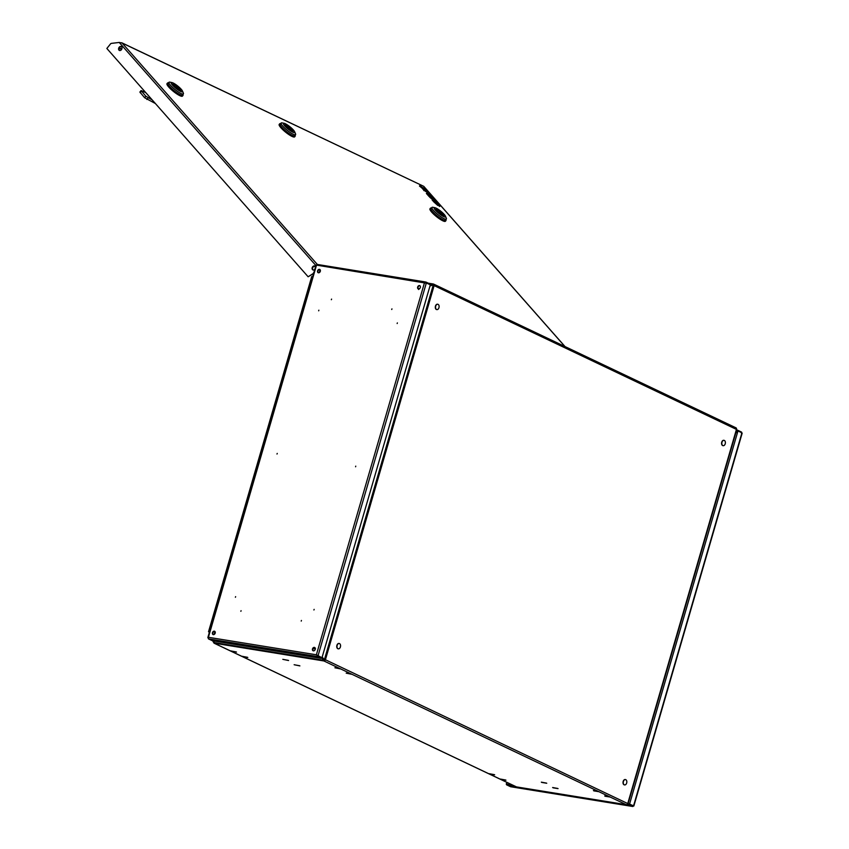 <?xml version="1.0" encoding="UTF-8"?>
<svg xmlns="http://www.w3.org/2000/svg" width="849" height="849" viewBox="0 0 849 849"><rect width="100%" height="100%" fill="white"/><g stroke="black" fill="none" stroke-linecap="round" stroke-linejoin="round"><path stroke-width="1.27" d="M627.369 804.215L626.997 804.587A1.454 0.945 99.2 0 1 626.435 804.746L516.67 786.959A1.454 0.945 -80.8 0 1 516.5 786.906L515.863 786.609M418.048 288.469L419.555 288.692M430.231 285.126L432.693 284.16A1.454 0.945 99.2 0 1 433.266 283.991L428.331 283.195M429.987 285.964L433.213 284.797L433.436 284.044A1.454 1.082 115.4 0 1 434.126 285.604L325.422 659.758A1.454 1.082 115.4 0 1 323.925 660.968L626.265 804.693A1.454 1.082 -64.6 0 0 627.761 803.494L736.465 429.329A1.454 1.082 -64.6 0 0 735.775 427.779M419.512 288.713L418.599 289.509M213.948 640.995L213.661 642.481A1.454 0.945 -80.8 0 0 214.16 643.181L516.319 786.821M324.827 659.662L323.862 659.344L325.422 659.758L323.925 660.968A1.454 0.945 99.2 0 1 323.427 660.267L321.633 657.678M314.342 647.596L315.181 649.517M324.148 660.214L322.111 657.285M315.329 648.71L313.016 648.774M553.081 787.808L558.048 788.615L553.102 787.745M282.823 659.333L288.586 660.511L282.823 659.333M294.136 664.714L299.888 665.892L294.136 664.714M541.779 782.438L546.745 783.245L541.8 782.375M489.703 774.001L494.659 774.808L489.724 773.927M593.865 790.875L598.821 791.682L593.875 790.812M346.212 673.151L351.964 674.329L346.212 673.151M334.909 667.77L340.661 668.959L334.909 667.77M242.05 656.266L247.802 657.455L242.05 656.266M230.748 650.896L236.5 652.074L230.748 650.896M501.006 779.371L505.962 780.178L501.027 779.308M605.167 796.256L610.123 797.052L605.188 796.182M433.054 284.776L433.552 285.381M214.065 641.908L214.128 643.202L516.086 786.747M429.987 285.986L432.65 285.094L434.126 285.604L736.773 429.562L628.069 803.706M322.185 657.03L323.947 659.259M323.862 659.344L322.142 657.179M432.534 285.115L432.353 284.415M736.773 429.562L628.069 803.716L325.422 659.758M516.5 786.906L626.265 804.693A1.454 0.945 99.2 0 0 626.435 804.746M314.65 647.575L315.467 648.54L314.459 647.575M315.382 648.636L315.053 648.052L315.382 648.636M313.843 647.798L314.947 648.137M236.149 651.99L231.098 650.981L236.171 651.926M339.717 668.587L335.259 667.834L339.727 668.556M288.236 660.426L283.173 659.418L288.257 660.363M351.635 674.17L346.572 673.204M247.462 657.359L242.4 656.362L247.473 657.296M346.562 673.236L351.624 674.244M299.538 665.807L294.476 664.799L299.559 665.733M494.309 774.712L489.257 773.704L494.33 774.649M597.876 791.31L593.419 790.557L597.887 791.279M546.395 783.149L541.333 782.152L546.416 783.086M609.189 796.659L604.732 795.927M609.794 796.903L609.179 796.68M505.622 780.093L500.56 779.085L505.633 780.019M604.721 795.959L609.773 796.967M557.697 788.53L552.635 787.522L557.719 788.456M213.375 640.91L213.608 642.269M213.608 641.876L213.078 641.706L213.577 642.173M312.676 276.742L311.742 276.53L208.525 631.773L209.427 632.112M208.525 631.773L209.47 631.996M215.126 633.322L214.479 633.216M215.179 633.174L214.521 633.067M119.624 50.516A2.144 1.602 115.4 0 1 119.677 47.47A2.144 1.602 115.4 0 1 121.449 46.684M119.2 47.236A2.144 1.602 115.4 0 1 121.216 46.546A2.144 1.602 115.4 0 1 121.396 49.73A2.144 1.602 115.4 0 1 119.38 50.431A2.144 1.602 115.4 0 1 119.2 47.236M313.132 269.993A2.144 1.602 115.4 0 1 313.185 266.947A2.144 1.602 115.4 0 1 314.947 266.172M314.841 269.292A2.144 1.602 115.4 0 1 312.878 269.908A2.144 1.602 115.4 0 1 312.708 266.724A2.144 1.602 115.4 0 1 314.724 266.024A2.144 1.602 115.4 0 1 315.478 267.085A7.928 1.602 38.9 0 1 314.257 266.193M565.041 346.572L423.778 186.356L122.086 43.002L119.221 42.45L111.41 43.373A1.454 1.082 -64.6 0 0 110.519 43.915L106.847 48.467L308.134 276.774L313.695 273.229M313.939 272.391L313.387 273.081M308.134 276.774L313.621 273.474M423.768 186.419L564.925 346.519M182.906 94.483A9.912 2.006 -141.1 0 1 182.97 95.459A9.912 2.006 -141.1 0 1 177.356 93.273A9.912 2.006 -141.1 0 1 169.301 86.407A9.912 2.006 -141.1 0 1 167.529 83.022A9.912 2.006 -141.1 0 1 168.495 82.873M182.97 95.459L182.439 96.107A9.912 2.006 -141.1 0 1 176.825 93.921A9.912 2.006 -141.1 0 1 168.771 87.065A9.912 2.006 -141.1 0 1 166.998 83.669L167.529 83.022M168.962 82.289L168.049 83.435A9.254 1.868 38.9 0 0 169.694 86.598A9.254 1.868 38.9 0 0 177.208 92.997A9.254 1.868 38.9 0 0 182.45 95.046L183.373 93.899A9.254 1.868 -141.1 0 1 180.901 93.464A9.254 1.868 -141.1 0 1 170.617 85.452A9.254 1.868 -141.1 0 1 168.962 82.289A9.254 1.868 -141.1 0 1 169.864 82.151L171.923 82.555A7.27 1.475 -141.1 0 1 173.154 83A7.27 1.475 -141.1 0 1 182.493 91.066A7.27 1.475 -141.1 0 1 180.593 91.437A7.27 1.475 -141.1 0 1 173.196 85.887A7.27 1.475 -141.1 0 1 171.923 82.555M182.493 91.066L183.32 92.987A9.254 1.868 -141.1 0 1 183.373 93.899M180.041 88.731A5.285 1.072 -141.1 0 1 180.986 90.535A5.285 1.072 -141.1 0 1 177.993 89.368A5.285 1.072 -141.1 0 1 173.695 85.717A5.285 1.072 -141.1 0 1 172.761 83.902A5.285 1.072 -141.1 0 1 175.754 85.07A5.285 1.072 -141.1 0 1 180.041 88.731M176.178 86.895L177.77 87.946L176.178 86.895M145.773 92.615L141.093 90.556L145.848 96.224L152.204 99.906M155.378 103.514L144.627 97.731L139.883 92.063L141.093 90.556M173.185 85.091L174.491 85.643A3.141 0.637 -141.1 0 1 174.427 85.25A3.141 0.637 -141.1 0 1 177.908 87.267L179.171 87.861L178.29 88.954M173.228 85.038A5.126 1.04 -141.1 0 1 172.888 84.009A5.126 1.04 -141.1 0 1 179.171 87.861M179.256 88.805A3.141 0.637 -141.1 0 1 179.319 89.187A3.141 0.637 -141.1 0 1 175.839 87.171L174.554 86.609A5.126 1.04 -141.1 0 0 180.858 90.44A5.126 1.04 -141.1 0 0 180.519 89.4L178.927 89.219M295.102 135.224A9.912 2.006 -141.1 0 1 295.155 136.201A9.912 2.006 -141.1 0 1 292.512 135.734A9.912 2.006 -141.1 0 1 283.598 129.303A9.912 2.006 -141.1 0 1 279.724 123.763A9.912 2.006 -141.1 0 1 280.69 123.614M295.155 136.201L294.635 136.859A9.912 2.006 -141.1 0 1 291.992 136.392A9.912 2.006 -141.1 0 1 283.078 129.961A9.912 2.006 -141.1 0 1 279.194 124.41L279.724 123.763M281.157 123.031L280.234 124.177A9.254 1.868 38.9 0 0 283.863 129.345A9.254 1.868 38.9 0 0 292.183 135.352A9.254 1.868 38.9 0 0 294.645 135.787L295.569 134.641A9.254 1.868 -141.1 0 1 293.096 134.206A9.254 1.868 -141.1 0 1 282.813 126.193A9.254 1.868 -141.1 0 1 281.157 123.031A9.254 1.868 -141.1 0 1 282.059 122.893L284.118 123.296A7.27 1.475 -141.1 0 1 293.425 130.035A7.27 1.475 -141.1 0 1 294.677 131.807A7.27 1.475 -141.1 0 1 291.589 131.542A7.27 1.475 -141.1 0 1 284.702 125.885A7.27 1.475 -141.1 0 1 284.118 123.296M294.677 131.807L295.505 133.739A9.254 1.868 -141.1 0 1 295.569 134.641M291.769 131.033A5.285 1.072 -141.1 0 1 287.015 127.605A5.285 1.072 -141.1 0 1 284.946 124.644A5.285 1.072 -141.1 0 1 286.357 124.899A5.285 1.072 -141.1 0 1 291.111 128.326A5.285 1.072 -141.1 0 1 293.181 131.277A5.285 1.072 -141.1 0 1 291.769 131.033M288.48 127.297L289.965 128.687L288.48 127.297M286.644 126.31L287.323 125.472L288.405 126.692A3.141 0.637 -141.1 0 1 291.515 129.929A3.141 0.637 -141.1 0 1 291.313 129.993L292.343 131.277M287.323 125.472A5.126 1.04 -141.1 0 1 291.494 128.74A5.126 1.04 -141.1 0 1 293.054 131.181A5.126 1.04 -141.1 0 1 292.396 131.213M289.732 129.239A3.141 0.637 -141.1 0 1 286.622 125.992A3.141 0.637 -141.1 0 1 286.813 125.939L285.742 124.718A5.126 1.04 -141.1 0 0 285.084 124.75A5.126 1.04 -141.1 0 0 286.644 127.191A5.126 1.04 -141.1 0 0 290.804 130.459L289.732 129.239M287.673 127.583L288.405 126.692M290.867 130.544L291.313 129.993M445.884 219.615A9.912 2.006 -141.1 0 1 445.948 220.591A9.912 2.006 -141.1 0 1 440.334 218.405A9.912 2.006 -141.1 0 1 432.279 211.539A9.912 2.006 -141.1 0 1 430.517 208.143A9.912 2.006 -141.1 0 1 431.483 208.005M445.948 220.591L445.417 221.239A9.912 2.006 -141.1 0 1 439.803 219.053A9.912 2.006 -141.1 0 1 431.748 212.197A9.912 2.006 -141.1 0 1 429.987 208.801L430.517 208.143M431.95 207.421L431.027 208.557A9.254 1.868 38.9 0 0 432.682 211.73A9.254 1.868 38.9 0 0 440.196 218.129A9.254 1.868 38.9 0 0 445.438 220.178L446.351 219.031A9.254 1.868 -141.1 0 1 443.889 218.596A9.254 1.868 -141.1 0 1 433.595 210.584A9.254 1.868 -141.1 0 1 431.95 207.421A9.254 1.868 -141.1 0 1 432.852 207.283L434.9 207.687A7.27 1.475 -141.1 0 1 436.131 208.132A7.27 1.475 -141.1 0 1 445.47 216.198A7.27 1.475 -141.1 0 1 443.581 216.569A7.27 1.475 -141.1 0 1 436.174 211.019A7.27 1.475 -141.1 0 1 434.9 207.687M445.47 216.198L446.298 218.119A9.254 1.868 -141.1 0 1 446.351 219.031M436.683 210.839A5.285 1.072 -141.1 0 1 435.739 209.034A5.285 1.072 -141.1 0 1 438.731 210.202A5.285 1.072 -141.1 0 1 443.029 213.863A5.285 1.072 -141.1 0 1 443.974 215.667A5.285 1.072 -141.1 0 1 440.981 214.5A5.285 1.072 -141.1 0 1 436.683 210.839M440.546 212.685L438.954 211.624L440.546 212.685M442.244 213.927A3.141 0.637 -141.1 0 1 442.297 214.319A3.141 0.637 -141.1 0 1 438.827 212.303L437.543 211.741A5.126 1.04 -141.1 0 0 443.847 215.561A5.126 1.04 -141.1 0 0 443.507 214.532L441.904 214.351M436.174 210.212L437.468 210.775A3.141 0.637 -141.1 0 1 437.415 210.382A3.141 0.637 -141.1 0 1 440.886 212.399L442.149 212.993L441.278 214.075M436.206 210.17A5.126 1.04 -141.1 0 1 435.866 209.141A5.126 1.04 -141.1 0 1 442.149 212.993M422.844 188.085L422.441 188.595A7.068 1.433 -141.1 0 1 424.012 190.707L425.211 190.569A8.055 1.634 38.9 0 0 422.844 188.085A7.068 1.433 -141.1 0 1 424.426 190.197L424.012 190.707M424.426 190.197L425.211 190.569M429.053 194.57L432.703 197.615L429.583 194.081L427.079 192.893L426.378 193.445L429.212 196.65L430.125 196.395L428.798 194.888M426.782 192.935L429.615 196.151L429.212 196.65M429.976 196.586L429.817 197.339L432.523 199.462L432.12 199.95L433.298 201.298L434.401 201.277M434.168 199.282L430.22 196.841L432.523 198.496L433.712 200.799L434.242 200.364L436.641 202.083L433.881 199.632M437.617 203.516L439.591 205.755L436.959 202.455L434.168 201.309L438.211 204.959L437.797 205.458L438.678 205.182L437.426 203.76M438.466 205.447L439.665 206.487L440.069 205.978M434.168 201.309L433.754 201.818L437.797 205.458M422.951 187.682A8.055 1.634 38.9 0 0 425.614 189.104L424.924 188.319A7.068 1.433 -141.1 0 1 422.951 187.682L422.908 187.735M419.873 185.549A42.079 8.522 -141.1 0 1 427.185 191.492L428.066 191.895L427.323 191.046A42.079 8.522 -141.1 0 1 419.873 185.549L419.47 186.048A42.079 8.522 -141.1 0 1 421.985 188.032M428.066 191.895L427.663 192.405L426.782 191.991L427.185 191.492M422.335 187.587A10.167 2.059 -141.1 0 1 425.731 190.813L426.623 191.227A11.133 2.25 38.9 0 0 422.335 187.587L421.932 188.085A10.167 2.059 -141.1 0 1 422.473 188.552M425.731 190.813L425.328 191.312L426.219 191.736L426.623 191.227M422.399 187.374A11.133 2.25 38.9 0 0 426.835 190.494L426.071 189.624A10.167 2.059 -141.1 0 1 422.399 187.374L422.346 187.427M313.366 650.854A1.815 1.358 -64.6 0 0 314.374 647.394A1.815 1.358 -64.6 0 0 313.366 650.854M314.841 647.596A1.815 1.358 -64.6 0 0 313.302 650.833M318.449 272.794A1.815 1.358 -64.6 0 0 319.457 269.335A1.815 1.358 -64.6 0 0 318.449 272.794M319.924 269.536A1.815 1.358 -64.6 0 0 318.386 272.773M418.493 289A1.815 1.358 -64.6 0 0 419.502 285.551A1.815 1.358 -64.6 0 0 418.493 289M419.968 285.752A1.815 1.358 -64.6 0 0 418.43 288.989M213.322 634.638A1.815 1.358 -64.6 0 0 214.33 631.178A1.815 1.358 -64.6 0 0 213.322 634.638M214.797 631.391A1.815 1.358 -64.6 0 0 213.258 634.628M301.427 620.46L301.236 621.097L301.427 620.46M391.951 308.877L391.718 309.492L391.951 308.877M241.063 610.686L240.872 611.312L241.063 610.686M331.588 299.092L331.354 299.708L331.588 299.092M355.763 466.143L355.582 466.77L355.763 466.143M277.241 453.419L277.007 454.035L277.241 453.419M397.374 322.907L397.141 323.522L397.374 322.907M318.853 310.182L318.672 310.819L318.853 310.182M314.151 609.37L313.918 609.985L314.151 609.37M235.629 596.645L235.396 597.261L235.629 596.645M426.081 282.897L430.326 284.797L321.983 657.731L316.38 654.791L424.426 282.897L316.401 265.1L317.091 264.41L425.795 282.027L424.426 282.897L425.869 282.834M316.985 655.173L317.218 656.489L317.399 655.863L321.368 657.752L321.187 658.378L212.388 640.751L208.419 638.862L208.398 637.291L208.175 638.045M426.357 282.908L318.014 655.842L316.773 654.982L317.399 655.863M317.515 655.768L321.983 657.731M429.796 284.542L429.955 283.969L425.996 282.08L424.818 283.078L426.177 282.887M316.444 265.397L208.175 638.087M214.107 634.5L214.967 631.55M319.235 272.656L320.094 269.706M208.419 638.862L317.218 656.489L321.187 658.378M736.179 431.6L736.741 431.568L736.274 431.25M514.059 786.981L511.225 785.962L514.059 786.981M624.779 804.481L627.496 805.361L626.806 804.703M741.559 433.659L741.41 432.725M736.624 430.05L737.622 430.21L737.441 430.836L736.444 430.676M741.591 432.099L737.622 430.21M633.545 805.924L629.576 804.035L737.961 430.963L741.93 432.852L633.545 805.924L627.655 803.77M737.961 430.963L629.576 804.035M633.046 805.839L629.077 803.95M506.704 784.274L506.726 782.3M506.216 784.041L507.182 782.513M633.513 805.552L632.813 806.508L510.865 786.747M633.121 805.361L632.813 806.508L627.294 804.364M510.684 786.736L632.813 806.508M514.802 786.142L506.556 784.805L506.736 784.179L512.7 785.145M628.844 804.619L629.035 803.992M510.525 786.694L506.556 784.805M721.979 442.244A2.706 1.762 -80.8 0 1 724.038 440.344A2.706 1.762 -80.8 0 1 725.226 443.794A2.706 1.762 -80.8 0 1 723.168 445.693A2.706 1.762 -80.8 0 1 721.979 442.244M723.051 445.661A2.706 1.762 -80.8 0 1 722.924 445.651A2.706 1.762 -80.8 0 1 721.724 442.202A2.706 1.762 -80.8 0 1 723.783 440.302A2.706 1.762 -80.8 0 1 723.91 440.334M435.707 306.149A2.706 1.762 -80.8 0 1 437.766 304.25A2.706 1.762 -80.8 0 1 438.954 307.699A2.706 1.762 -80.8 0 1 436.895 309.598A2.706 1.762 -80.8 0 1 435.707 306.149M436.779 309.577A2.706 1.762 -80.8 0 1 436.651 309.567A2.706 1.762 -80.8 0 1 435.452 306.118A2.706 1.762 -80.8 0 1 437.522 304.218A2.706 1.762 -80.8 0 1 437.638 304.239M623.421 781.473A2.706 1.762 -80.8 0 1 625.48 779.573A2.706 1.762 -80.8 0 1 626.668 783.022A2.706 1.762 -80.8 0 1 624.609 784.922A2.706 1.762 -80.8 0 1 623.421 781.473M624.493 784.901A2.706 1.762 -80.8 0 1 624.365 784.879A2.706 1.762 -80.8 0 1 623.177 781.43A2.706 1.762 -80.8 0 1 625.235 779.531A2.706 1.762 -80.8 0 1 625.352 779.562M337.149 645.389A2.706 1.762 -80.8 0 1 339.207 643.489A2.706 1.762 -80.8 0 1 340.407 646.927A2.706 1.762 -80.8 0 1 338.348 648.838A2.706 1.762 -80.8 0 1 337.149 645.389M338.22 648.806A2.706 1.762 -80.8 0 1 338.093 648.795A2.706 1.762 -80.8 0 1 336.904 645.346A2.706 1.762 -80.8 0 1 338.963 643.446A2.706 1.762 -80.8 0 1 339.08 643.468M429.148 283.577L432.693 284.16M323.427 660.267L213.661 642.481M428.416 283.226L433.086 283.991M323.925 660.968L214.16 643.181M433.181 285.253L324.477 659.418M121.778 49.093L119.359 47.947M119.221 42.45L315.924 265.557M122.086 43.002L317.335 264.453M121.598 49.444L119.21 48.308M145.848 96.224L144.627 97.731M140.234 92.743L141.454 91.236M146.835 99.45L148.055 97.943M208.398 637.291L316.38 654.791M425.582 282.017L317.197 264.453M735.881 432.608L736.911 432.778M737.134 432.035L736.104 431.865M433.659 284.118L735.998 427.843M423.619 186.271L121.694 42.737M314.204 266.215L315.467 267.127M175.541 87.033L175.976 86.492M438.519 212.165L438.954 211.624M207.846 637.588L316.051 265.121M633.11 805.86L633.779 806.009M742.153 433.234L633.853 805.998"/></g></svg>
